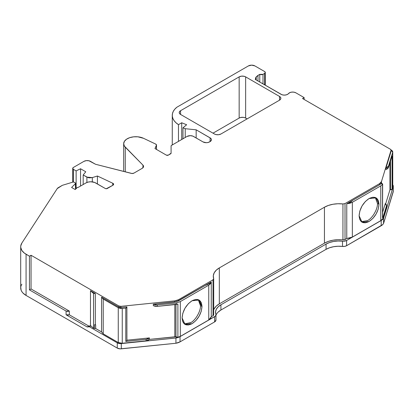<?xml version="1.0" encoding="UTF-8"?>
<svg xmlns="http://www.w3.org/2000/svg" width="414" height="414" viewBox="0 0 414 414"><rect width="100%" height="100%" fill="white"/><g stroke="black" fill="none" stroke-linecap="round" stroke-linejoin="round"><path stroke-width="0.62" d="M73.397 182.02L73.397 169.331A2.303 1.33 180 0 1 72.719 168.389L73.397 169.331L73.397 182.02L73.397 169.331L76.129 170.91L76.129 188.706L76.129 170.91L80.559 168.762L80.559 186.041L80.559 168.762L85.77 171.774L83.183 174.977L88.053 177.611L89.481 177.875L92.327 177.59L92.327 181.875L92.327 177.59L97.425 176.012L112.763 183.247L112.763 185.327L112.763 183.247A2.318 1.34 180 0 1 112.939 183.335A2.318 1.34 180 0 1 113.617 184.282A2.318 1.34 180 0 1 112.939 185.229L112.939 183.335L113.617 184.282L112.939 185.229L112.939 183.335A2.318 1.34 180 0 1 112.939 185.229L107.257 188.51A1.377 0.797 180 0 1 105.311 188.51L94.625 182.445L90.801 181.777L88.166 182.077L85.936 182.936L78.339 187.325L77.465 187.428L75.167 189.529L71.601 187.47L75.508 183.562L75.508 189.327L75.364 182.921L75.508 189.327M378.986 204.293C378.391 211.601 375.079 217.334 369.05 221.506L362.027 222.199L359.114 215.766C359.709 208.459 363.021 202.725 369.05 198.554L376.078 197.861L378.986 204.293L378.215 200.304L376.109 197.876L372.828 197.235L369.05 198.554L365.396 201.473L362.027 205.97L359.813 211.14L359.114 215.766L359.813 219.586L362.027 222.199L365.396 222.81L369.05 221.506L372.828 218.463L376.109 214.033L378.215 209.168L378.986 204.293C378.391 211.601 375.079 217.334 369.05 221.506C363.021 224.295 359.709 222.385 359.114 215.766C359.709 208.459 363.021 202.725 369.05 198.554C375.079 195.76 378.391 197.675 378.986 204.293L377.459 203.409L378.986 204.293L377.459 203.409L375.281 197.499M361.308 221.687L367.518 220.621C372.507 218.188 377.847 208.941 377.459 203.409L375.27 197.488M184.308 323.883L190.518 322.811C195.501 320.384 200.847 311.137 200.454 305.599L201.985 306.484C201.39 313.791 198.078 319.53 192.049 323.696L185.022 324.39L182.108 317.957C182.703 310.655 186.015 304.916 192.049 300.75L199.072 300.052L201.985 306.484L201.214 302.499L199.103 300.072L195.822 299.431L192.049 300.75L188.391 303.664L185.022 308.166L182.807 313.331L182.108 317.957L182.807 321.781L185.022 324.39L188.391 325L192.049 323.696L195.822 320.653L199.103 316.224L201.214 311.364L201.985 306.484C201.39 313.791 198.078 319.53 192.049 323.696C186.015 326.491 182.703 324.576 182.108 317.957C182.703 310.655 186.015 304.916 192.049 300.75C198.078 297.956 201.39 299.865 201.985 306.484L200.454 305.599L200.314 303.778M184.292 323.877L190.833 322.62M200.454 305.687L198.275 299.689M186.507 324.152L186.797 324.126M363.513 221.961L363.802 221.93M377.459 203.497L377.459 203.409C377.847 208.941 372.507 218.188 367.518 220.621L361.298 221.681M126.891 307.198L126.803 306.898L126.891 307.198L125.789 308.109L125.789 341.421L146.106 339.351L146.106 340.831L149.407 339.387L149.407 337.907L126.912 340.194L149.407 337.907L148.062 338.859L146.106 339.351L146.106 340.831L122.254 343.263L118.259 342.533L120.101 343.18L122.254 343.263L122.254 308.471L118.259 307.742L118.259 342.533L122.254 343.263L122.254 308.471L125.789 308.109L125.789 341.421L126.912 340.644L126.891 307.198L125.789 308.109L125.789 341.421L146.106 339.351L146.106 340.831L122.254 343.263L122.254 308.471L125.789 308.109L126.668 307.788L126.803 306.898L120.909 307.498L118.865 307.126L101.559 297.133L103.226 299.063L118.259 307.742L118.259 342.533L103.226 333.855L103.226 299.063L118.259 307.742L120.101 308.389L122.254 308.471L118.259 307.742L118.259 342.533L103.226 333.855L103.226 299.063L118.259 307.742M175.955 304.481L175.955 336.82L175.955 304.481L175.955 336.82L177.896 337.389L177.896 304.078L177.285 304.155M122.254 343.263L146.106 340.831L148.062 340.339L149.407 339.387L174.801 336.805L174.801 304.601L174.801 336.805L175.898 336.634L176.204 337.151L177.285 337.467L180.318 336.391L180.318 301.599L176.245 302.976L157.268 304.906L157.268 306.386L177.896 304.078L177.896 337.389L180.318 336.391L180.318 301.599L208.754 285.179L208.754 319.97L180.318 336.391L180.318 301.599L208.754 285.179L210.519 283.704L211.264 281.965L207.637 284.532L205.251 285.437L176.762 301.625L153.309 304.197L153.309 305.677L155.141 306.308L157.268 306.386L176.245 304.456L176.245 302.976L157.268 304.906L153.309 304.197L155.141 304.828L157.268 304.906L157.268 306.386L176.245 304.456L176.245 302.976L157.268 304.906L157.268 306.386L153.309 305.677L157.268 306.386M380.776 185.865L380.776 220.657L383.131 218.297L383.131 216.817L382.51 217.774L382.51 184.463L380.776 185.865L380.776 220.657L352.345 237.072L352.345 202.28L380.776 185.865L380.776 220.657L352.345 237.072L352.345 202.28L346.772 203.729L346.772 238.521L352.345 237.072L349.789 238.091L346.772 238.521L352.345 237.072L352.345 202.28L380.776 185.865L382.51 184.463L380.776 185.865L352.345 202.28L349.789 203.3L346.772 203.729L351.222 201.634L352.785 200.257L346.772 203.729L346.772 238.521L345.017 239.535L345.017 203.584L342.937 203.952L342.937 239.903L345.017 239.535L345.017 203.584L342.937 203.952L342.937 239.903A20.612 11.902 0 0 0 324.447 243.173L324.447 207.223L219.322 267.915L219.322 303.866A20.612 11.902 0 0 0 213.702 309.9A20.612 11.902 0 0 1 219.322 303.866L324.447 243.173L324.447 207.223A20.612 11.902 180 0 1 342.937 203.952L345.017 203.584L379.607 183.614L379.607 184.773L381.527 183.345L382.51 184.463L382.51 217.774L382.65 184.111L382.101 183.485L381.206 183.314L379.607 184.773L381.206 183.314L382.51 184.463L382.65 217.422M392.751 186.673L392.751 151.886L392.539 151.094L390.909 149.733L392.684 152.336L392.746 186.678M76.129 188.706L76.129 170.91L73.397 169.331L76.129 170.91L80.559 168.762L85.77 171.774L83.183 174.977L83.183 184.53L83.183 174.977L86.899 177.125L86.899 182.476M177.896 304.078L176.24 304.435L177.896 304.078L177.896 337.389L175.898 336.634L175.898 304.487M390.485 161.02L390.485 189.809L390.485 161.02L390.485 189.809L392.058 189.172L392.058 155.861L388.477 167.592L388.477 166.112L392.684 152.336L392.684 187.128L392.058 189.172L392.058 155.861L388.477 167.592L388.477 166.112L385.972 168.017L385.972 169.497L387.623 168.721L388.477 167.592L388.477 166.112L392.684 152.336L392.684 187.128L392.058 189.172L391.499 189.679L390.485 189.809L392.058 189.172L392.058 155.861L391.499 156.368M382.65 212.206L385.284 203.579L382.65 212.206L385.284 203.579L386.51 205.867L383.162 216.822L383.162 218.302L386.51 207.347L386.51 205.867L383.162 216.822L383.162 218.302L386.51 207.347L386.51 205.867L383.162 216.822L382.51 217.774L383.131 216.817L383.162 218.302L386.51 207.347L386.376 204.635L385.284 203.579L386.51 205.867L386.572 205.411L386.51 207.347L386.376 206.12M262.999 83.897L262.999 74.344L259.775 74.36L261.389 74.732L262.999 74.344L262.999 83.897L262.999 74.344L259.775 74.36L259.775 82.034L259.775 74.36L257.989 75.389L257.989 81.004M75.364 182.921L75.508 183.562L71.601 187.47L75.508 183.562L75.364 182.921L73.837 182.077L72.999 182.082A0.916 0.528 180 0 1 74.07 182.176L75.364 182.921L74.07 182.176A0.916 0.528 180 0 0 72.999 182.082L62.54 185.26A1.377 0.797 180 0 0 62.209 185.4L57.22 188.618A4.585 2.65 180 0 1 58.27 187.677L62.209 185.4A1.377 0.797 180 0 1 62.54 185.26L72.999 182.082L62.54 185.26A1.377 0.797 180 0 0 62.209 185.4L58.27 187.677A4.585 2.65 180 0 0 57.22 188.618L21.87 243.034L20.747 245.983L20.747 247.5L21.854 250.449L24.359 253.099L29.441 256.188L31.045 255.262L31.045 288.967L69.314 311.059L69.314 314.806L88.772 326.041L90.718 325.865M180.318 301.599L176.24 302.955L180.318 301.599L208.754 285.179L211.264 281.965L178.429 300.921L174.801 302.013L174.801 300.854L120.909 306.339L120.909 307.498L126.803 306.898L120.909 307.498L118.865 307.126L101.559 297.133L101.559 331.924L103.226 333.855L103.226 299.063L101.559 297.133L101.559 331.924L103.226 333.855L118.259 342.533M90.48 290.737L90.48 325.528L90.48 290.737L93.548 293.474L95.334 293.542L90.48 290.737L93.548 293.474L95.334 293.542L90.48 290.737L90.48 325.528L93.548 328.266L94.49 328.493L94.49 324.793L95.334 324.633L95.334 293.542L90.48 290.737L93.548 293.474L93.548 328.266L94.49 328.493L94.49 324.793L95.665 324.819L94.49 324.793L95.334 324.633L95.334 293.542L93.548 293.474L93.548 328.266L94.49 328.493L94.49 324.793L95.665 324.819L95.665 328.525L94.49 328.493L95.665 328.525L101.559 331.924L103.226 333.855M93.548 328.266L90.48 325.528L93.548 328.266L93.548 293.474M146.106 340.831L149.407 339.387L149.407 337.907L146.106 339.351L125.789 341.421L126.668 341.1L126.891 340.51M176.245 302.976L176.245 304.456M177.896 337.389L180.318 336.391L208.754 319.97L208.754 285.179L208.754 319.97L211.264 316.757L211.264 281.965L178.429 300.921L178.429 299.762A6.8 3.928 180 0 1 174.801 300.854L120.909 306.339A2.318 1.34 180 0 1 118.865 305.967L31.045 255.262L31.045 288.967L29.441 289.893L29.441 256.188L31.045 255.262L31.045 288.967L69.314 311.059L69.314 314.806L88.772 326.041L87.168 326.967L88.772 326.041L69.314 314.806L67.694 315.183L66.09 314.795L87.168 326.967L88.772 326.041M180.318 336.391L208.754 319.97L210.519 318.495L211.264 316.757L213.019 315.742L213.66 314.542L213.598 315.189L213.019 315.742L213.019 279.792L213.019 315.742L211.264 316.757L211.264 281.965L208.754 285.179M157.268 304.906L153.309 304.197L174.801 302.013L178.429 300.921L178.429 299.762L213.019 279.792L213.66 278.591L213.313 275.698L214.188 272.847L216.232 270.197L219.322 267.915A20.612 11.902 180 0 0 213.282 276.329A20.612 11.902 180 0 0 213.66 278.591L213.019 279.792L213.696 278.845L213.702 314.795M390.909 149.733L392.684 152.336L388.477 166.112L387.623 167.24L385.972 168.017L390.997 151.56L390.997 150.401L381.496 181.518L381.496 183.34L381.496 181.518L379.607 183.614L379.607 184.773L346.772 203.729L346.772 238.521L344.055 239.866L337.927 239.701L332.985 240.208L328.4 241.388L324.447 243.173L324.447 207.223L219.322 267.915L219.322 303.866L324.447 243.173L219.322 303.866L216.232 306.148L214.188 308.797M383.131 218.297L383.131 216.817L383.131 218.297L380.776 220.657L383.162 218.302M390.485 189.809L389.957 189.757L385.662 203.833L389.957 189.757L390.485 189.809L389.957 189.757L389.957 162.733M388.477 166.112L385.972 168.017L385.972 169.497L388.477 167.592L392.058 155.861M392.539 185.886L392.684 187.128L392.058 189.172M388.477 167.592L385.972 169.497L385.972 168.017L390.925 150.929M262.999 74.344L264.618 73.413L262.999 74.344L264.618 73.413L264.618 84.834L264.618 73.413L265.291 72.476A2.293 1.325 180 0 1 264.618 73.413L264.618 84.834M264.618 73.413A2.293 1.325 180 0 0 264.618 71.539L254.889 65.919L264.618 71.539A2.293 1.325 180 0 1 265.291 72.476L264.618 71.539L254.889 65.919A4.585 2.65 180 0 0 248.405 65.919L176.85 107.231L248.405 65.919A4.585 2.65 180 0 1 254.889 65.919L251.645 65.143L248.405 65.919L176.85 107.231L174.739 109.249L173.254 111.444L172.436 113.752L172.307 116.106L172.871 118.44L174.113 120.681L176.002 122.772L178.47 124.645L178.47 141.376L178.47 124.645L181.715 122.772L181.715 139.502L181.715 122.772L186.642 124.764L182.978 127.786L182.978 138.778M185.229 137.474L185.229 128.702L185.229 137.474L185.229 128.702L196.158 129.815L210.654 138.25L211.337 139.207L211.337 140.242L210.084 141.598L210.084 137.852A4.585 2.65 180 0 1 211.425 139.725A4.585 2.65 180 0 1 210.084 141.598L209.515 141.924A4.585 2.65 180 0 1 203.031 141.924L192.826 136.102L190.28 135.657L187.035 136.434A4.585 2.65 180 0 1 193.519 136.434L203.031 141.924L193.519 136.434A4.585 2.65 180 0 0 187.035 136.434L171.494 145.407L171.091 145.966A1.377 0.797 180 0 1 171.494 145.407L187.035 136.434L171.494 145.407A1.377 0.797 180 0 0 171.091 145.966L171.091 153.206A1.377 0.797 180 0 1 170.687 153.77L168.317 155.136A1.377 0.797 180 0 1 166.371 155.136L154.971 148.554L156.425 145.423L154.971 148.554L166.371 155.136L154.971 148.554L156.502 145.05L155.674 144.072A2.267 1.309 180 0 1 156.502 145.081A2.267 1.309 180 0 1 156.425 145.423L156.425 149.392M92.327 181.875L92.327 177.59L86.899 177.125L83.183 174.977L83.183 184.53M256.204 79.974L256.204 76.844L256.204 79.974L256.204 76.844L257.989 75.389L256.204 76.844L255.329 79.467L255.774 77.47L257.989 75.389L259.775 74.36L259.775 82.034M120.909 307.498L120.909 306.339L120.909 307.498L118.865 307.126L118.865 305.967L31.045 255.262L118.865 305.967L120.909 306.339A2.318 1.34 180 0 1 118.865 305.967L118.865 307.126L101.559 297.133L103.226 299.063M95.334 293.542L95.334 324.633L95.665 324.819L95.665 328.525L101.559 331.924L101.559 297.133M153.309 304.197L153.309 305.677L153.309 304.197L174.801 302.013L174.801 300.854L178.429 299.762A6.8 3.928 180 0 1 174.801 300.854L120.909 306.339M385.972 168.017L390.997 151.56L391.033 150.173A2.318 1.34 180 0 1 390.997 150.401L381.496 181.518L379.607 183.614L345.017 203.584L345.017 239.535L346.777 238.521M304.135 99.443L304.135 97.595L295.891 92.834L304.135 97.595L304.135 99.443L304.135 97.595L302.53 98.522L390.355 149.226L302.53 98.522L304.135 97.595L302.53 98.522L390.355 149.226A2.318 1.34 180 0 1 390.997 150.401L390.997 151.56L391.028 150.085L390.355 149.226A2.318 1.34 180 0 1 391.033 150.173M182.978 127.786L185.229 128.702L182.978 127.786L186.642 124.764L182.978 127.786L185.229 128.702L196.158 129.815L210.084 137.852A4.585 2.65 180 0 1 210.084 141.598L208.03 142.499L206.275 142.701L203.031 141.924A4.585 2.65 180 0 0 209.515 141.924L210.084 141.598L210.084 137.852L210.084 141.598M156.425 145.423A2.267 1.309 180 0 0 155.674 144.072L143.549 138.312L155.674 144.072L143.549 138.312L137.857 136.811L133.66 136.827L129.722 137.66L126.513 139.223L124.412 141.324L123.677 143.71L124.386 146.095L142.959 165.139L142.959 167.763L142.959 165.139A4.585 2.65 180 0 1 143.565 166.454A4.585 2.65 180 0 1 142.219 168.322L133.908 173.124A2.293 1.325 180 0 1 131.362 173.399L95.515 164.265L88.974 160.777L86.314 160.622L83.954 161.351A4.606 2.66 180 0 1 90.469 161.351L95.515 164.265L90.469 161.351A4.606 2.66 180 0 0 83.954 161.351L73.397 167.447L72.719 168.389A2.303 1.33 180 0 1 73.397 167.447L83.954 161.351L73.397 167.447A2.303 1.33 180 0 0 73.397 169.331M86.899 177.125L92.327 177.59L97.425 176.012L97.425 183.956L97.425 176.012L112.763 183.247A2.318 1.34 180 0 1 112.939 183.335L112.939 185.229L106.284 188.743L105.311 188.51L95.665 182.936A6.878 3.974 0 0 0 85.936 182.936L78.339 187.325A0.916 0.528 180 0 0 77.268 187.568L75.167 189.529L71.601 187.47L75.167 189.529L77.268 187.568A0.916 0.528 180 0 1 78.339 187.325L85.936 182.936A6.878 3.974 0 0 1 95.665 182.936L105.311 188.51A1.377 0.797 180 0 0 107.257 188.51L112.939 185.229M90.795 325.968L89.414 326.765L90.795 325.968L89.414 326.765L87.168 326.967L66.09 314.795L87.168 326.967L89.414 326.765L117.265 342.844L119.128 343.496L121.302 343.579L175.934 338.015L180.054 336.623L215.311 316.156L215.958 314.935L215.575 311.716L216.351 309.18L218.173 306.821L220.921 304.792L326.051 244.094L329.57 242.511L333.648 241.46L338.047 241.01L343.62 241.233L346.616 240.462L381.185 220.502L383.566 218.121L383.597 223.363L383.566 218.121L393.233 186.579L392.632 184.747M31.045 288.967L29.441 289.893L66.09 311.049L67.694 311.437L69.314 311.059L69.314 314.806L66.09 314.795L66.09 311.049L69.314 311.059L31.045 288.967L29.441 289.893L66.09 311.049L66.09 314.795L69.314 314.806M87.168 326.967L89.414 326.765L117.265 342.844L117.265 348.086A4.585 2.65 0 0 0 121.302 348.821L121.302 343.579L175.934 338.015L175.934 343.258L175.934 338.015A9.175 5.294 0 0 0 180.054 336.623L214.623 316.669L214.623 321.911L180.054 341.866L180.054 336.623L214.623 316.669L214.623 321.911A4.585 2.65 0 0 0 215.968 320.038L215.968 314.795A4.585 2.65 0 0 0 215.885 314.293A18.345 10.593 180 0 1 215.549 312.28A18.345 10.593 180 0 1 220.921 304.792L220.921 310.034A18.345 10.593 0 0 0 215.968 315.277A18.345 10.593 0 0 1 220.921 310.034L326.051 249.342L220.921 310.034L220.921 304.792L326.051 244.094L326.051 249.342L329.57 247.753L333.648 246.703L338.047 246.252L342.507 246.428A18.345 10.593 0 0 0 326.051 249.342L220.921 310.034L218.173 312.068M126.912 340.194L149.407 337.907L149.407 339.387L175.955 336.82M255.309 79.126L255.329 79.467L281.096 94.345L255.329 79.467L256.204 76.844M245.647 118.068L245.647 76.875L245.647 118.068A4.585 2.65 0 0 0 239.163 118.068L239.163 76.875A4.585 2.65 180 0 1 245.647 76.875L279.522 96.431A4.585 2.65 180 0 1 280.863 98.304A4.585 2.65 180 0 1 279.522 100.178L279.522 96.431L280.516 97.29L280.863 98.304L280.516 99.319L279.522 100.178L220.931 134.001L218.582 134.726L215.932 134.576L214.447 134.001L180.571 114.445A4.585 2.65 180 0 1 179.226 112.572A4.585 2.65 180 0 1 180.571 110.704L180.571 114.445L179.578 113.586L179.226 112.572L179.578 111.563L180.571 110.704L239.163 76.875L241.507 76.15L244.156 76.3L245.647 76.875L279.522 96.431A4.585 2.65 180 0 1 279.522 100.178L279.522 96.431L279.522 100.178L220.931 134.001A4.585 2.65 180 0 1 214.447 134.001L180.571 114.445A4.585 2.65 180 0 1 180.571 110.704L239.163 76.875A4.585 2.65 180 0 1 245.647 76.875L245.647 118.068L247.091 118.901L245.647 118.068A4.585 2.65 0 0 0 239.163 118.068L239.163 76.875L239.163 118.068L240.648 117.493L243.297 117.343L244.953 117.736L247.091 118.901M208.754 319.97L211.264 316.757L213.019 315.742L213.019 279.792L178.429 299.762L178.429 300.921M213.66 278.591A20.612 11.902 180 0 1 219.322 267.915L324.447 207.223L328.4 205.437L332.985 204.257L337.927 203.75L342.937 203.952L342.937 239.903L345.017 239.535M379.607 184.773L379.607 183.614L380.828 182.652L381.496 181.518L381.496 183.34M304.135 97.595L295.891 92.834L294.028 92.182L291.854 92.099L289.857 92.607L287.911 94.128L286.183 94.894L284.035 95.111L281.955 94.734L255.329 79.467M178.47 141.376L178.47 124.645A23.945 13.822 0 0 1 176.85 107.231A23.945 13.822 0 0 0 172.271 115.361A23.945 13.822 0 0 0 178.47 124.645L181.715 122.772L186.642 124.764L181.715 122.772L181.715 139.502M171.091 153.206L168.317 155.136L166.371 155.136A1.377 0.797 180 0 0 168.317 155.136L170.687 153.77A1.377 0.797 180 0 0 171.091 153.206L171.091 145.966L171.091 153.211M142.959 165.139L143.523 166.806L142.219 168.322L133.908 173.124L132.025 173.502L95.515 164.265L131.362 173.399A2.293 1.325 180 0 0 133.908 173.124L142.219 168.322A4.585 2.65 180 0 0 142.959 165.139L125.266 147.203L142.959 165.139L142.959 167.763M185.229 128.702L196.158 129.815L196.158 137.955L196.158 129.815L210.084 137.852M125.266 171.846L125.266 147.203A12.156 7.017 0 0 1 123.672 143.73A12.156 7.017 0 0 1 130.638 137.386A12.156 7.017 0 0 1 143.549 138.312A12.156 7.017 0 0 0 127.998 138.364A12.156 7.017 0 0 0 125.266 147.203L125.266 171.846L125.266 147.203M20.7 246.754L20.7 287.947A18.345 10.593 0 0 0 26.072 295.436L26.072 254.243A18.345 10.593 0 0 1 21.87 243.034L57.22 188.618L21.87 243.034A18.345 10.593 0 0 0 20.7 246.754A18.345 10.593 0 0 0 26.072 254.243L29.441 256.188L31.045 255.262M89.414 326.765L117.265 342.844L117.265 348.086L26.072 295.436L26.072 254.243L29.441 256.188L29.441 289.893L29.441 256.188M117.265 342.844L117.265 348.086L120.205 348.857L175.934 343.258L121.302 348.821L121.302 343.579A4.585 2.65 0 0 1 117.265 342.844A4.585 2.65 0 0 0 121.302 343.579L175.929 337.995A9.175 5.294 0 0 0 180.054 336.623L180.054 341.866L180.054 336.623M175.934 343.237A9.175 5.294 0 0 0 180.054 341.866L175.929 343.242A9.175 5.294 0 0 0 180.054 341.866L214.623 321.911L215.958 320.177M326.051 244.094A18.345 10.593 180 0 1 342.507 241.186A18.345 10.593 180 0 0 326.051 244.094L326.051 249.342L326.051 244.094L220.921 304.792A18.345 10.593 180 0 0 215.885 314.293A4.585 2.65 0 0 1 214.623 316.669A4.585 2.65 0 0 0 215.968 314.795M342.507 241.186A4.585 2.65 0 0 0 346.616 240.462A4.585 2.65 0 0 1 342.507 241.186L342.507 246.428A4.585 2.65 0 0 0 346.616 245.704L346.616 240.462L381.185 220.502L381.185 225.744L346.616 245.704L346.616 240.462L381.185 220.502L381.185 225.744A9.175 5.294 0 0 0 383.566 223.363L383.566 218.121L393.233 186.579L393.233 191.822L383.597 223.363L383.566 218.121A9.175 5.294 0 0 1 381.185 220.502A9.175 5.294 0 0 0 383.566 218.121M383.597 218.121L393.233 186.579L393.233 191.822L383.597 223.363L383.597 218.121L383.597 223.363L382.65 224.642L346.616 245.704L346.616 240.462M393.233 186.579A4.585 2.65 0 0 0 393.3 186.124A4.585 2.65 0 0 0 392.751 184.867A4.585 2.65 0 0 1 393.233 186.579L393.233 191.822A4.585 2.65 0 0 0 393.3 191.366L393.3 186.124M295.891 92.834A4.585 2.65 0 0 0 288.496 93.59A4.585 2.65 180 0 1 281.096 94.345A4.585 2.65 180 0 0 288.496 93.59A4.585 2.65 0 0 1 295.891 92.834M180.571 110.704L180.571 114.445L180.571 110.704L239.163 76.875M213.003 133.168L239.163 118.068M342.507 246.428L344.717 246.361L346.616 245.704A4.585 2.65 0 0 1 342.507 246.428A18.345 10.593 0 0 0 326.051 249.342M383.597 223.363L393.29 191.19M20.747 287.176L21.114 290.188L21.854 291.642L22.941 293.019L26.072 295.436L26.072 254.243M26.072 295.436L117.265 348.086L26.072 295.436A18.345 10.593 0 0 1 21.87 284.227M190.518 322.811C195.501 320.384 200.847 311.137 200.454 305.599L201.985 306.484M200.454 305.599L199.651 301.547M80.559 186.041L80.559 168.762L85.77 171.774L83.183 174.977M122.254 308.471L125.789 308.109M380.776 220.657L352.345 237.072M76.129 170.91L80.559 168.762M259.775 74.36L257.989 75.389M95.334 324.633L94.49 324.793M95.665 324.819L95.665 328.525L94.49 328.493M149.407 337.907L146.106 339.351M174.801 304.601L174.801 336.805L175.898 336.634M211.264 316.757L211.264 281.965M352.345 202.28L346.772 203.729M118.865 307.126L118.865 305.967M95.665 328.525L101.559 331.924M174.801 302.013L174.801 300.854M149.407 339.387L174.801 336.805M213.019 279.792L178.429 299.762M219.322 267.915L219.322 303.866M324.447 207.223A20.612 11.902 180 0 1 342.937 203.952M342.937 239.903A20.612 11.902 0 0 0 324.447 243.173M379.607 183.614L345.017 203.584M385.662 203.833L389.957 189.757M390.997 150.401L381.496 181.518M178.47 124.645L181.715 122.772M92.327 177.59L97.425 176.012L97.425 183.956M112.763 185.327L112.763 183.247A2.318 1.34 180 0 1 112.939 183.335M29.441 289.893L66.09 311.049L69.314 311.059M66.09 311.049L66.09 314.795M117.265 348.086A4.585 2.65 0 0 0 121.302 348.821L175.934 343.258L175.934 338.015M97.425 176.012L112.763 183.247M279.522 100.178L220.931 134.001A4.585 2.65 180 0 1 214.447 134.001L180.571 114.445M245.647 76.875L279.522 96.431M196.158 137.955L196.158 129.815M121.302 348.821L121.302 343.579M214.623 316.669L214.623 321.911L180.054 341.866M214.623 321.911A4.585 2.65 0 0 0 215.885 319.536M220.921 304.792L220.921 310.034M381.185 220.502L381.185 225.744L346.616 245.704M381.185 225.744A9.175 5.294 0 0 0 383.566 223.363M393.233 191.822A4.585 2.65 0 0 0 393.233 190.906M75.633 189.203L75.633 183.298M265.291 85.222L265.291 72.476M156.502 149.438L156.502 145.081M72.719 182.165L72.719 168.389M172.271 144.957L172.271 115.402M123.672 171.437L123.672 143.73"/></g></svg>
